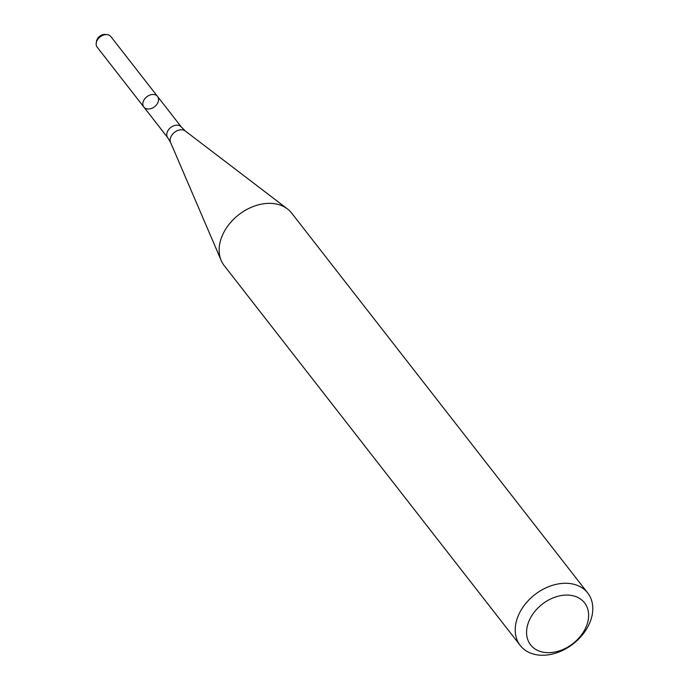 <?xml version="1.0" encoding="UTF-8"?>
<svg xmlns="http://www.w3.org/2000/svg" width="689" height="689" viewBox="0 0 689 689"><rect width="100%" height="100%" fill="white"/><g stroke="black" fill="none" stroke-linecap="round" stroke-linejoin="round"><path stroke-width="1.03" d="M143.872 107.071A8.647 6.313 -37.9 0 1 146.809 96.77A8.647 6.313 -37.9 0 1 157.514 96.434A8.647 6.313 -37.9 0 1 157.876 102.583A8.647 6.313 -37.9 0 1 151.098 108.586A8.647 6.313 -37.9 0 1 143.872 107.071A8.647 6.313 -37.9 0 1 146.809 96.77A8.647 6.313 -37.9 0 1 157.514 96.434L110.834 36.543A8.647 6.313 -37.9 0 0 106.993 34.605A8.647 6.313 -37.9 0 0 96.253 42.976A8.647 6.313 -37.9 0 0 97.192 47.179L167.806 137.783A8.647 6.313 -37.9 0 1 170.743 127.482A8.647 6.313 -37.9 0 1 181.448 127.146L157.514 96.434M520.298 645.541L224.218 265.627A42.744 31.212 -37.9 0 1 221.212 260.52A42.744 31.212 -37.9 0 1 238.747 214.744A42.744 31.212 -37.9 0 1 287.425 208.913A42.744 31.212 -37.9 0 1 291.645 213.082L587.726 592.996A42.744 31.212 -37.9 0 1 589.508 623.364A42.744 31.212 -37.9 0 1 555.997 653.06A42.744 31.212 -37.9 0 1 520.298 645.541A42.744 31.212 -37.9 0 1 534.828 594.65A42.744 31.212 -37.9 0 1 587.726 592.996M586.003 627.154A34.192 24.968 -37.9 0 1 532.571 647.014A34.192 24.968 -37.9 0 1 554.223 597.458A34.192 24.968 -37.9 0 1 586.003 627.154M96.253 42.976L96.538 41.228A7.002 5.116 -37.9 0 1 105.228 34.45L106.993 34.605M167.806 137.783L170.605 142.511A9.517 6.95 -37.9 0 1 174.515 132.322A9.517 6.95 -37.9 0 1 185.35 131.022L287.425 208.913M181.448 127.146L185.35 131.022M170.605 142.511L221.212 260.52"/></g></svg>
